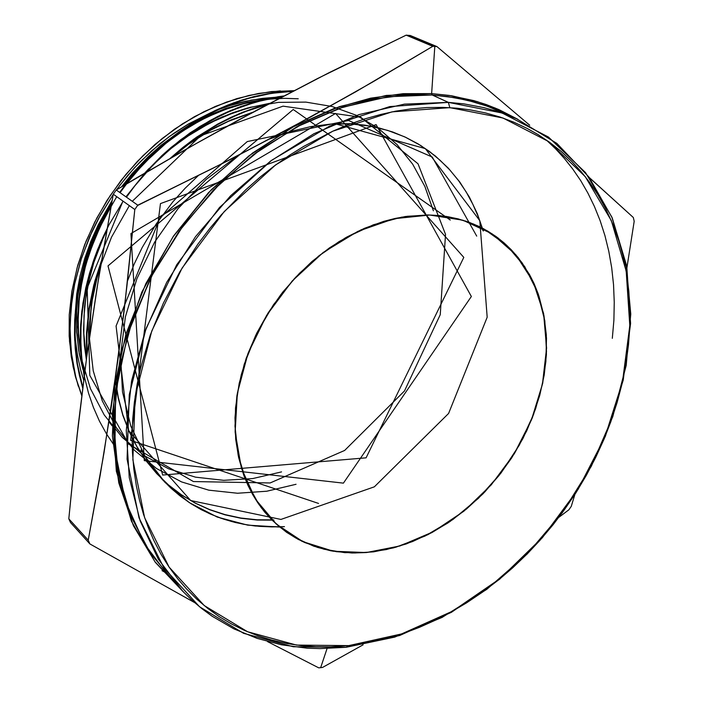 <?xml version="1.0" encoding="UTF-8"?>
<svg xmlns="http://www.w3.org/2000/svg" width="703" height="703" viewBox="0 0 703 703"><rect width="100%" height="100%" fill="white"/><g stroke="black" fill="none" stroke-linecap="round" stroke-linejoin="round"><path stroke-width="1.05" d="M429.674 215.004L446.308 216.462L458.268 218.932L473.409 223.967L484.051 229.02L506.722 245.25L524.719 266.613L537.531 292.149L544.843 320.823L546.53 351.535L542.681 383.197L533.498 414.717L519.376 445.069L500.8 473.251L478.392 498.348L452.873 519.517L425.06 536.011L395.851 547.198L366.237 552.584L352.686 553.015L332.352 551.055L313.925 546.231L295.84 538.067L287.422 532.821L278.704 526.178L271.34 519.376L264.548 511.863L257.781 502.83L252.834 494.859L247.992 485.43L243.871 475.456L238.115 455.131L235.162 432.16L235.505 408.039L239.187 383.293L246.164 358.468L255.734 335.331L267.975 313.125L282.65 292.299L299.46 273.3L319.057 255.699L339.083 241.586L361.157 229.793L383.776 221.348L405.288 216.559L427.494 214.969L438.294 215.487L448.804 216.876L458.98 219.116L468.769 222.174L479.051 226.471L487.891 231.19L496.213 236.647L503.998 242.807L511.195 249.635L518.401 257.86L529.517 274.574L534.069 283.687L538.278 294.206L543.955 315.55L546.495 338.143L545.906 361.518L542.488 384.11L535.624 408.838L526.696 430.816L514.763 452.952L501.169 472.776L484.789 491.915L466.564 508.981L447.776 523.006L427.907 534.596L406.237 543.902L386.255 549.605L366.237 552.584L344.742 552.637L324.021 549.263L304.522 542.461L286.666 532.303L275.892 523.717L259.055 504.675L246.287 481.59L238.115 455.122L234.934 426.106L236.964 395.481L244.231 364.303L256.525 333.697L273.467 304.759L294.443 278.546L318.687 255.989L345.322 237.878L373.363 224.802L401.808 217.122L429.674 215.004L446.308 216.462L465.966 221.199L480.571 227.218L484.051 229.02L506.722 245.25L524.719 266.613L537.531 292.149L544.843 320.823L546.53 351.535L542.681 383.197L533.498 414.717L519.376 445.069L500.8 473.251L478.392 498.348L452.873 519.517L425.06 536.011L395.851 547.198L366.237 552.584L351.843 552.997L330.814 550.765L317.361 547.373L298.362 539.447L286.666 532.303L275.892 523.717L259.055 504.675L246.287 481.59L238.115 455.122L234.934 426.106L236.964 395.481L244.231 364.303L256.525 333.697L273.467 304.759L294.443 278.546L318.687 255.989L345.322 237.878L373.363 224.802L401.808 217.122L429.674 215.004L407.538 216.243L395.121 218.431L383.776 221.348L364.532 228.308L346.711 237.096L329.452 247.931L312 261.551L295.761 277.131L280.998 294.416L267.975 313.125L256.894 332.941L247.948 353.547L241.261 374.585L236.929 395.71L234.969 417.793L235.707 439.19L238.589 457.345L243.493 474.428L251.305 492.091L261.375 507.856L272.773 520.791L285.787 531.679L301.991 541.284L317.712 547.488L336.359 551.697L354.76 553.033L373.592 551.811L393.636 547.813L412.494 541.556L431.95 532.487L449.709 521.714L466.564 508.981L483.128 493.638L498.954 475.623L511.564 458.031L522.997 438.321L532.347 417.714L539.763 395.394L544.184 375.059L546.389 354.787L546.328 334.848L543.955 315.55L538.955 296.174L531.415 278.16L522.013 262.65L511.195 249.635L497.821 237.825L482.645 228.273L465.878 221.173L448.804 216.876L429.674 215.004L462.943 220.241L492.118 233.827L515.861 254.785L533.208 281.824L543.551 313.459L546.626 348.09L542.488 384.11L531.468 419.911L514.13 453.971L491.265 484.85L463.822 511.23L432.96 531.943L399.954 545.985L366.237 552.584L333.354 551.222L302.888 541.705L276.437 524.21L255.514 499.341L241.428 468.163L235.162 432.16L237.315 393.232L247.948 353.547L266.569 315.401L292.149 281.051L323.178 252.5L357.801 231.357L393.988 218.686L429.674 215.004L462.943 220.241L492.118 233.827L515.861 254.785L533.208 281.824L543.551 313.459L546.626 348.09L542.488 384.11L531.468 419.911L514.13 453.971L491.265 484.85L463.822 511.23L432.96 531.943L399.954 545.985L366.237 552.584L333.354 551.222L302.888 541.705L276.437 524.21L255.514 499.341L241.428 468.163L235.162 432.16L237.315 393.232L247.948 353.547L266.569 315.401L292.149 281.051L323.178 252.5L357.801 231.357L393.988 218.686L429.674 215.004M508.322 115.274L488.11 106.496L472.073 101.443L455.377 97.743L432.222 95.019L447.644 96.539L467.539 100.283L486.546 105.933L500.149 111.373L490.14 107.251L475.219 102.313L455.693 97.805L432.222 95.019L448.329 102.383L463.866 103.886L483.901 107.638L498.339 111.707L516.705 118.772L556.838 143.377L588.973 177.042L612.243 217.974L626.206 264.275L630.776 314.048L626.162 365.455L612.788 416.747L591.293 466.274L562.47 512.487L527.25 553.964L486.713 589.351L442.064 617.419L394.699 637.05L346.14 647.287L348.758 645.6L296.604 645.064L247.553 631.733L204.178 605.529L169.072 567.057L144.651 517.716L132.911 459.762L135.152 396.29L151.751 331.034L182.042 268.089L224.231 211.541L275.594 164.977L332.756 131.197L392.046 111.9L449.85 107.673L448.329 102.383L404.374 104.132L359.057 114.607L313.916 133.719L270.567 161.04L230.61 195.759L195.557 236.683L166.725 282.351L145.161 331.078L131.558 381.052L126.259 430.464L129.238 477.601L140.143 520.941L158.316 559.193L182.903 591.355L192.112 600.362L201.849 608.631L212.078 616.153L233.871 628.869L257.175 638.447L281.675 644.871L307.062 648.148L319.997 648.623L346.14 647.287L348.758 645.6L296.604 645.064L247.553 631.733L204.178 605.529L169.072 567.057L144.651 517.716L132.911 459.762L135.152 396.29L151.751 331.034L182.042 268.089L224.231 211.541L275.594 164.977L332.756 131.197L392.046 111.9L449.85 107.673L448.329 102.383L389.717 106.575L329.593 126.065L271.613 160.266L219.512 207.447L176.734 264.785L146.048 328.6L129.264 394.778L127.067 459.129L139.062 517.865L163.904 567.848L199.555 606.794L243.572 633.306L293.3 646.769L346.14 647.287L348.758 645.6L366.948 642.929L386.773 638.403L404.823 632.841L419.445 627.304L435.465 620.151L451.194 611.988L466.59 602.858L483.04 591.75L498.937 579.58L512.839 567.646L527.478 553.63L540.124 540.141L553.261 524.543L564.456 509.719L575.889 492.785L586.355 475.272L595.801 457.249L604.185 438.795L610.845 421.721L617.067 402.678L622.111 383.469L625.942 364.163L628.526 344.848L629.765 327.37L629.932 310.041L628.869 291.235L626.751 274.442L623.148 256.419L618.719 240.514L613.183 225.145L605.837 208.94L598.016 194.951L589.132 181.726L581.267 171.76L571.653 161.242L561.231 151.514L550.036 142.63L538.103 134.642L526.907 128.324L513.673 122.146L499.833 116.997L485.404 112.902L470.465 109.905L456.809 108.192L442.82 107.383L426.765 107.577L410.429 108.956L395.736 111.188L380.938 114.369L364.224 119.071L347.528 124.967L332.756 131.189L303.678 146.356L289.487 155.249L273.88 166.251L260.409 176.884L245.76 189.757L221.287 214.819L209.916 228.29L197.877 244.126L179.775 271.876L163.404 302.958L150.301 335.085L140.662 367.722L137.173 384.066L134.326 402.38L132.753 418.505L132.067 436.422L132.41 452.055L133.842 469.27L136.382 486.001L139.546 500.395L143.526 514.315L148.315 527.698L153.878 540.51L161.031 554.201L169.072 567.057L177.964 579.052L186.541 588.956L196.884 599.22L207.93 608.526L219.608 616.839L231.867 624.159L244.653 630.468L257.887 635.758L271.534 640.02L287.096 643.553L301.402 645.653L315.937 646.742L330.638 646.83L348.758 645.6L401.554 633.948L452.75 611.118L500.351 578.42L542.575 537.364L577.866 489.64L604.888 437.099L622.515 381.711L629.826 325.63L626.197 271.13L611.311 220.645L585.283 176.673L548.744 141.698L502.953 118.051L449.85 107.673L448.329 102.383L432.011 94.861L431.686 93.578L449.331 95.423L473.787 100.617L486.3 104.598L498.902 109.606L517.777 119.255L495.272 108.051L477.196 101.61L451.704 95.784L431.686 93.578L434.832 46.442L432.758 46.293L372.854 81.935L310.858 116.918L227.473 160.952L137.762 205.223L134.756 209.529L125.415 299.663L115.38 378.618L103.113 458.154L88.183 540.176L89.922 543.929L194.564 602.568M546.38 140.038L555.59 148.799L564.421 158.483L572.804 169.08L580.643 180.601L587.857 193.044L594.36 206.383L600.072 220.575L604.914 235.584L608.816 251.34L611.707 267.781L613.543 284.794L614.273 302.308L613.877 320.19L612.348 338.328M346.14 647.287L399.612 635.468L451.431 612.348L499.605 579.254L542.321 537.716L578.024 489.446L605.362 436.282L623.192 380.244L630.609 323.477L626.944 268.291L611.882 217.139L585.537 172.543L548.542 137.05L502.153 112.998L448.329 102.383L389.717 106.575L329.593 126.065L271.613 160.266L219.512 207.447L176.734 264.785L146.048 328.6L129.264 394.778L127.067 459.129L139.062 517.865L163.904 567.848L199.555 606.794L243.572 633.306L293.3 646.769L346.14 647.287L399.612 635.468L451.431 612.348L499.605 579.254L542.321 537.716L578.024 489.446L605.362 436.282L623.192 380.244L630.609 323.477L626.944 268.291L611.882 217.139L585.537 172.543L548.542 137.05L502.153 112.998L448.329 102.383L432.222 95.019L388.61 96.654L343.697 106.9L298.995 125.696L256.103 152.613L216.603 186.84L181.98 227.218L153.544 272.307L132.296 320.436L118.956 369.822L113.833 418.698L116.9 465.368L127.814 508.322L145.934 546.266L170.398 578.217L182.903 591.355M267.509 641.575L318.705 667.85L267.491 641.567L318.705 667.85L320.647 667.639L327.08 648.561M170.398 578.217L144.792 544.368L125.415 501.265L114.967 449.946L115.52 392.88L127.893 333.74L151.25 276.674L183.334 225.399L221.041 182.446L261.217 148.895L301.2 124.563L339.11 108.429L373.847 99.079L404.902 95.054L432.222 95.019L431.686 93.578L403.206 93.675L370.683 98.121L334.215 108.411L294.425 126.206L252.649 153.026L211.128 189.907L173 236.797L141.83 292.096L120.907 352.572L112.322 413.812L116.329 471.256L131.435 521.266L154.924 561.741L183.72 592.207L155.389 562.356L133.394 525.624L118.781 482.996L112.383 435.772L114.721 385.543L125.951 334.145L145.846 283.546L173.729 235.742L208.545 192.631L248.897 155.899L293.151 126.892L339.549 106.557L386.29 95.423L431.686 93.578L434.832 46.442L436.897 46.609L410.262 35.475L408.215 35.308L434.832 46.442L432.758 46.293L357.95 90.529L283.247 131.865L212.236 168.667L137.762 205.223L116.223 190.012L192.323 145.67L256.63 110.248L329.101 72.708L406.167 35.15L408.215 35.308L434.832 46.442L436.897 46.609L410.262 35.475L408.215 35.308L434.832 46.442L432.758 46.293L355.516 91.9L293.819 126.189L228.835 160.24L137.542 205.522L134.756 209.529L124.141 310.603L111.768 403.601L100.265 474.78L88.183 540.176L68.78 518.796L77.084 435.377L86.68 357.572L98.868 276.437L113.28 194.221L116.223 190.012L126.795 183.711L185.935 149.3L237.359 120.652L317.29 78.666L406.167 35.15L432.758 46.293L406.167 35.15L408.215 35.308L406.167 35.15L432.758 46.293M89.922 543.929L70.511 522.505L68.78 518.796L88.183 540.176L89.922 543.929L70.511 522.505L68.78 518.796L76.768 438.259L86.68 357.572L98.385 279.39L113.28 194.221L134.756 209.529L126.988 285.594L118.025 359.198L104.044 452.512L88.183 540.176L89.922 543.929L70.511 522.505L68.78 518.796L78.068 426.756L86.68 357.572L97.005 288.054L113.28 194.221L116.223 190.012L136.936 177.718L198.756 142.059L239.89 119.282L322.633 75.977L406.167 35.15M265.303 99.536L276.71 98.552M262.474 99.896L249.978 102.058L237.456 105.151L218.8 111.496L206.524 116.856L194.467 123.087L176.928 134.001L196.884 121.751L217.13 112.164L239.117 104.685L262.474 99.896L249.978 102.058L237.456 105.151L218.8 111.496L206.524 116.856L194.467 123.087L176.928 134.001M166.057 141.997L155.969 150.354L143.192 162.455L131.285 175.557L122.981 185.979L132.744 173.843L142.753 162.903L154.467 151.681L166.057 141.988L155.969 150.354L143.192 162.455L131.285 175.557L122.981 185.979M111.821 202.156L99.756 223.624L92.26 240.364L86.153 257.483L80.265 280.638L84.958 261.437L92.093 240.76L100.591 221.946L111.821 202.156L99.756 223.624L92.26 240.364L86.153 257.483L80.265 280.638M78.341 292.044L76.627 309.32L76.662 331.965L79.298 353.855L82.936 369.585L78.762 350.771L76.68 332.185L76.513 311.675L78.341 292.044L76.627 309.32L76.662 331.965L79.298 353.855L82.936 369.585M83.604 371.878L84.422 374.532M81.776 395.323L76.372 379.365L71.398 356.764L69.131 333.011L69.272 314.68L69.131 333.011L71.398 356.764L76.372 379.365L81.776 395.323L76.372 379.365L71.398 356.764L69.131 333.011L69.272 314.68L69.175 336.025L71.24 356.764L75.414 376.65L81.733 395.692M82.769 387.397L77.251 363.012L74.887 337.387L75.766 310.867L77.427 297.51L83.139 270.866L92.058 244.424L104 218.826L111.004 206.568L98.025 230.707L89.606 250.795L81.987 275.216L77.655 296.042L75.362 315.691L75.001 340.498L77.497 364.514L82.769 387.397L77.251 363.012L74.887 337.387L75.766 310.867L77.427 297.51L83.139 270.866L92.058 244.424L104 218.826L111.004 206.568M120.046 192.71L129.176 180.425L138.983 168.738L149.361 157.753L160.275 147.498L171.752 137.946L183.703 129.159L196.032 121.215L208.615 114.194L221.41 108.086L234.407 102.893L247.588 98.631L260.831 95.318L273.977 92.998L286.982 91.645M214.424 110.898L233.501 102.866L252.966 96.856L272.667 92.919L292.94 91.135L280.128 91.996L267.122 93.807L254.055 96.583L241.041 100.283L228.132 104.905L215.338 110.459L202.701 116.935L190.311 124.299L178.316 132.463L155.653 151.11L134.906 172.762L125.477 184.494L141.013 165.838L158.245 148.737L177.543 133.034L198.264 119.457M116.777 196.708L101.513 222.64L95.046 236.234L89.413 250.101L84.676 264.1L80.836 278.203L77.884 292.43L75.827 306.728L74.703 320.884L74.5 334.804L75.203 348.503L76.812 361.966L79.316 375.138L82.699 387.933L77.242 364.664L74.65 339.751L75.063 314.926L78.2 290.647L83.472 268.195L90.309 247.72L100.16 225.311L111.223 205.373L104.079 217.763L91.908 243.66L82.884 270.286L77.075 297.316L75.397 310.902L74.571 337.502L77.014 363.266L82.699 387.933M114.615 445.93L106.496 433.892L99.422 421.035L93.42 407.432L88.516 393.056L84.755 377.959L82.189 362.3L80.871 346.236L80.81 329.769L82.014 313.063L84.483 296.288L88.218 279.522L93.218 262.773L99.404 246.314L106.733 230.303L98.815 247.755L93.024 263.344L87.383 282.826L83.174 304.127L81.117 323.406L80.678 337.994L81.627 357.08L84.281 375.595L81.486 355.648L80.836 345.437L81.047 324.558L81.917 313.986L85.16 292.791L87.532 282.193L93.807 261.041L101.97 240.373L106.733 230.303M126.417 197.209L134.871 185.768L153.386 164.564L173.905 145.67L196.146 129.352L219.398 116.074L231.357 110.591L255.769 101.988L280.198 96.706M277.527 96.856L283.643 95.977L273.063 97.62L251.902 102.787L230.786 110.45L220.329 115.213L199.942 126.47L180.478 139.906L161.98 155.548L144.932 173.008L164.704 153.043M123.122 201.234L109.009 224.898L102.963 237.139L92.954 262.237L85.757 288.054L81.548 313.933L80.353 339.4L80.88 351.957L84.175 376.413L81.109 354.787L80.379 332.853L81.829 311.367L85.713 288.221L89.545 273.115L94.606 257.5L100.151 243.458L106.997 228.791L97.664 249.442L93.727 259.978L87.313 281.446L82.945 303.116L80.687 324.54L80.344 335.138L81.223 356.087L84.175 376.413M86.987 355.34L86.768 335.788L89.237 309.329L94.835 282.755L101.118 262.852L94.835 282.755L89.237 309.329L86.768 335.788L86.987 355.34L86.926 332.001L89.624 306.833L94.307 284.75L101.118 262.86M172.13 157.2L191.093 141.672L204.353 132.516L217.912 124.422L231.788 117.375L245.971 111.373L267.518 104.457L246.305 111.25L236.647 115.195L219.283 123.675L204.538 132.392L192.341 140.749L172.13 157.2L191.093 141.672L204.353 132.516L217.912 124.422L231.788 117.375L245.971 111.373L267.518 104.457M268.695 103.833L253.941 108.157L239.205 113.701L217.455 124.238L196.585 137.208L183.237 147.182L170.363 158.219L182.314 147.929L193.879 139.124L217.658 124.123L230.856 117.41L243.256 112.058L268.687 103.833L253.941 108.157L239.205 113.701L217.455 124.238L196.585 137.208L183.237 147.182L170.363 158.219M101.504 260.541L94.843 281.182L88.877 309.092L86.381 336.632L86.768 356.948L86.495 333.521L88.859 309.223L93.78 285.137L101.504 260.549L94.843 281.182L88.877 309.092L86.381 336.632L86.768 356.948M280.277 90.898L258.801 93.394L237.254 98.517L215.698 106.294L194.713 116.566L174.555 129.22L155.319 144.22L137.524 161.215L121.408 179.95L107.058 200.346L94.782 221.99L84.791 244.468L77.128 267.667L71.934 291.2L69.272 314.68L69.492 341.271L73.068 366.825L78.27 386.211L73.068 366.825L69.492 341.271L69.272 314.68L71.926 291.235L77.11 267.738L84.755 244.565L94.712 222.122L106.961 200.496L121.276 180.117L137.349 161.391L155.108 144.405L174.3 129.396L194.415 116.733L215.364 106.434L236.885 98.622L258.396 93.473L279.847 90.924M75.766 377.203L71.565 354.813L69.957 331.869L70.836 309.285L74.685 283.634L80.757 260.462L89.571 236.937L100.274 215.259L113.253 194.371L100.309 215.206L89.474 237.166L80.933 259.925L74.65 283.801L71.117 306.455L69.957 331.807L71.601 355.068L75.775 377.203M119.378 185.908L134.168 168.105L151.505 150.952L169.528 136.364L188.009 124.238L169.318 136.523L150.934 151.461L134.554 167.683L119.378 185.908M211.269 112.436L188.009 124.238L211.269 112.436M228.027 106.1L217.06 110.055L232.069 104.826L246.006 101.197L260.989 98.587L274.275 97.401L251.323 100.125L228.027 106.1M276.384 97.313L279.486 97.234M589.483 177.745L633.289 217.482L634.22 221.269L633.289 217.482L589.474 177.718L633.289 217.482L634.22 221.269L626.865 267.843M574.852 494.455L571.311 506.309L569.905 508.331L571.311 506.309L574.852 494.446L571.311 506.309L569.905 508.331L568.85 509.833L558.947 517.241M363.099 644.836L322.58 667.411L318.705 667.85L322.58 667.411L363.126 644.836L322.58 667.411L320.647 667.639M494.798 110.599L495.387 111.109M176.804 584.624L150.644 553.604L130.837 516.213L118.306 473.427L113.781 426.545L117.673 377.107L130.09 326.877L150.723 277.703L178.887 231.472L213.563 189.933L253.388 154.642L296.833 126.839L342.22 107.383L387.88 96.75L432.222 95.019L431.686 93.578L434.832 46.442L436.897 46.609L529.728 125.213L436.897 46.609L410.262 35.475L408.215 35.308M626.865 267.878L628.245 259.53L626.865 267.878M137.762 205.223L116.223 190.012L114.325 192.71L113.28 194.221L134.756 209.529L137.762 205.223L116.223 190.012M164.941 572.224L162.085 570.687M267.245 99.097L279.205 98.297L266.112 99.343M263.186 99.721L247.605 102.585L232.016 106.9L208.896 116.048L186.497 128.289L172.165 138.087L158.474 149.106M134.651 173.061L125.319 184.59M111.25 205.258L107.946 210.865M92.945 242.245L84.729 267.5L80.977 284.539L78.631 301.578L77.708 318.477L78.191 335.085L81.539 359.18M82.172 362.107L84.738 372.098M269.53 103.385L247.298 108.06L232.517 112.805L217.886 118.825L203.518 126.092L189.529 134.554L169.493 149.388M148.895 168.641L144.756 173.114M97.032 252.228L89.914 275.497L86.618 291.156L84.492 306.798L83.534 329.997L84.369 345.138L86.364 359.892M253.194 112.093L231.612 119.668L215.707 127.12L200.206 136.022L180.399 150.055M101.1 262.94L96.355 278.933L91.926 300.409L89.694 321.798L89.474 337.625M89.676 336.192L90.344 315.972L92.163 300.629L95.116 285.242L100.784 264.829M172.49 156.997L188.422 144.343L210.882 130.029L228.378 121.329L252.236 112.603M86.451 359.251L83.859 333.661L84.044 316.069L85.775 298.239L89.061 280.321L93.859 262.491L103.851 236.252M156.769 161.145L171.145 148.412L186.339 137.041L210.32 122.779L235.25 112.076L252.131 107.023L269.029 103.649M111.092 206.102L98.947 228.941L93.85 240.751L85.722 264.89L82.717 277.114L78.885 301.605L78.068 313.766L78.613 337.651L82.031 360.648L84.791 371.694L81.952 360.279M81.337 357.229L78.727 338.908L77.928 320.006L78.218 310.401L80.186 291.007L84 271.534L89.624 252.201L101.337 223.932M144.185 163.07L166.646 142.691L182.771 131.013L199.599 121.004L208.22 116.645L225.76 109.29L243.528 103.789L261.331 100.178L243.528 103.789L225.76 109.29L208.22 116.645L199.599 121.004L182.771 131.013L166.646 142.691L144.185 163.07M279.715 98.279L267.237 99.22L254.644 101.109L242.017 103.965L229.415 107.761L216.902 112.498L204.555 118.148L192.437 124.695L180.618 132.111L169.168 140.354L158.149 149.388L147.63 159.168L128.306 180.733L119.624 192.411L128.306 180.733L147.63 159.168L158.149 149.388L169.168 140.354L180.618 132.111L192.437 124.695L204.555 118.148L216.902 112.498L229.415 107.761L242.017 103.965L254.644 101.109L267.237 99.22L279.715 98.279M115.178 380.024L118.192 398.118L122.876 415.411L129.167 431.739L136.971 446.976L146.198 460.992L156.751 473.681L168.5 484.956L181.33 494.736L195.109 502.97L209.705 509.613L224.986 514.631L240.813 518.014L257.052 519.772L273.564 519.904M482.987 230.707L478.479 217.218L472.891 204.318L466.23 192.086L458.523 180.609L449.797 169.977L440.113 160.249L429.498 151.523L418.021 143.869L405.736 137.34L392.713 132.023L379.04 127.946L364.795 125.178L350.068 123.754L334.971 123.693L425.35 148.561L479.762 220.68L487.135 317.273L448.637 413.452L374.312 486.801L280.91 519.455L190.671 500.545L128.667 430.614L116.057 325.981L160.047 217.868L247.289 141.567L348.521 120.468L432.24 157.068L476.722 236.138M286.815 132.401L272.641 137.507M120.301 355.129L120.16 363.732M279.504 526.837L255.409 525.985L243.616 524.253L232.069 521.644L220.804 518.164L209.889 513.814L199.362 508.603L189.292 502.548L179.722 495.659L170.706 487.961L162.288 479.472L154.511 470.228L147.437 460.263L141.092 449.621L147.63 460.562L154.941 470.782L162.991 480.237L171.717 488.884L181.066 496.705L191.005 503.656L201.453 509.728L212.368 514.895L223.695 519.148L235.373 522.487L247.333 524.895L259.539 526.38L271.912 526.942L284.416 526.6M292.501 91.364L271.481 93.358L248.616 98.332L224.108 106.926L201.673 117.946L181.541 130.661L163.799 144.44L144.01 163.254L126.478 183.896L135.907 172.253L156.426 150.978L179.01 132.472L190.952 124.352L203.193 117.093L215.636 110.714L228.273 105.222L241.111 100.599L254.073 96.882L267.017 94.105L279.829 92.269L292.501 91.364M282.993 96.311L264.565 99.703L243.783 105.784L225.145 113.332L208.765 121.707L194.643 130.336L177.56 142.709L161.505 156.576L146.18 172.279L162.964 155.214L171.919 147.322L190.768 132.955L210.434 120.767L230.76 110.846L241.155 106.724L262.122 100.292L282.993 96.311M279.803 527.092L247.737 525.167L217.253 517.013L189.362 502.671L165.056 482.399L145.266 456.669L130.846 426.194L122.454 391.923L120.573 354.997L125.415 316.763L136.909 278.643L154.678 242.113L178.07 208.606L206.155 179.432L237.807 155.662M270.18 138.799L290.374 131.558L310.656 126.645L330.77 124.106L350.472 123.913L369.523 126.048L387.722 130.424L404.866 136.953L420.789 145.521L435.315 155.987L448.338 168.193L459.727 181.98L469.402 197.165L477.284 213.571L483.348 230.997M273.933 520.15L257.342 520.018L241.024 518.26L225.118 514.842L209.775 509.78L195.118 503.084L181.286 494.78L168.421 484.912L156.646 473.541L146.092 460.746L136.874 446.607L129.088 431.247L122.849 414.779L118.236 397.362L115.301 379.128M127.515 280.972L134.194 264.073L142.138 247.579L156.286 223.888L172.876 201.831L185.153 188.237L198.272 175.662M112.137 425.877L110.635 423.935M110.239 423.408L109.009 421.747M119.87 192.587L129.528 179.696L139.994 167.516L151.189 156.128L163.043 145.609L175.478 136.031L188.395 127.436L201.708 119.888L215.329 113.429L229.16 108.086L243.106 103.895L257.087 100.872L270.998 99.009L284.75 98.315L298.274 98.78M200.724 125.978L217.587 116.566L238.027 107.533M183.72 592.207L155.389 562.356L133.394 525.624L118.781 482.996L112.383 435.772L114.721 385.543L125.951 334.145L145.846 283.546L173.729 235.742L208.545 192.631L248.897 155.899L293.151 126.892L339.549 106.557L386.29 95.423L431.686 93.578L451.704 95.784L477.196 101.61L495.272 108.051L517.777 119.255M83.692 380.138L80.617 369.708L77.488 355.296L75.52 340.454L74.817 329.083M74.72 320.48L76.715 294.056L79.949 276.314L84.641 258.774L90.766 241.524L98.315 224.591L112.181 200.179M121.399 186.919L132.243 173.413L148.219 156.646L161.066 145.275L179.133 131.874M187.982 126.276L209.371 115.046L225.777 108.464L247.922 102.19L264.609 99.387M292.94 91.135L280.128 91.996L267.122 93.807L254.055 96.583L241.041 100.283L228.132 104.905L215.338 110.459L202.701 116.935L190.311 124.299L178.316 132.463L155.653 151.11L134.906 172.762L125.477 184.494M283.643 95.977L262.483 99.896L241.331 106.302L220.329 115.213L210.03 120.564L190.091 132.911L171.101 147.454L161.98 155.548L144.932 173.008M274.275 97.401L262.052 98.455L245.655 101.276L233.405 104.422L217.148 110.011M211.322 112.41L188.386 124.009L173.746 133.359L159.695 143.957L139.783 162.165L127.603 175.601L116.434 189.88M113.253 194.371L98.323 218.844L91.926 231.7L81.548 257.992L74.404 285.005L72.066 298.643L69.966 325.603L71.223 351.913L75.801 377.309M69.272 314.68L72.11 290.128L77.725 265.532L86.021 241.349L96.847 217.983L110.151 195.575L125.635 174.66L143.017 155.609L162.182 138.509L182.71 123.746L204.16 111.592L226.48 102.067L249.029 95.397L271.516 91.601L293.828 90.678M88.183 540.176L68.78 518.796M113.28 194.221L134.756 209.529M529.719 125.213L436.897 46.609M348.758 645.6L401.554 633.948L452.75 611.118L500.351 578.42L542.575 537.364L577.866 489.64L604.888 437.099L622.515 381.711L629.826 325.63L626.197 271.13L611.311 220.645L585.283 176.673L548.744 141.698L502.953 118.051L449.85 107.673M116.716 196.673L99.255 227.579L86.724 260.356L79.509 293.916L77.787 327.159L81.504 359.031L90.45 388.574L104.22 414.946L122.278 437.442L144.001 455.535L168.658 468.839L195.504 477.135L223.774 480.36L252.702 478.55L281.56 471.889M433.364 210.821L424.867 186.453L412.696 164.186L397.019 144.563L378.1 128.113L356.298 115.292L332.044 106.522L305.875 102.128L278.397 102.339L250.286 107.26L222.262 116.883L195.083 131.022L169.493 149.388L146.215 171.514L125.89 196.84M122.963 201.128L87.163 288.125L89.835 375.437L128.667 444.147L193.448 481.573L270.163 482.97L344.611 450.43L404.497 390.93L440.236 314.716L445.517 234.336L418.013 163.799L360.718 117.243L283.063 106.179L200.654 135.741L132.252 201.33M129.308 205.645L111.496 237.139L98.692 270.523L91.302 304.68L89.492 338.495L93.227 370.876L102.278 400.859L116.232 427.582L134.554 450.333L156.584 468.576L181.594 481.933L208.826 490.184L237.5 493.26L266.832 491.23L296.086 484.27M450.228 220.057L293.274 109.519L107.981 265.892L162.683 475.008L366.096 457.829L463.76 257.368L335.577 113.438L130.934 233.537L144.308 460.606L343.459 483.102L471.388 296.508L376.07 124.572L160.469 203.571L130.626 440.324L318.538 503.418M500.149 111.373L516.705 118.772"/></g></svg>
